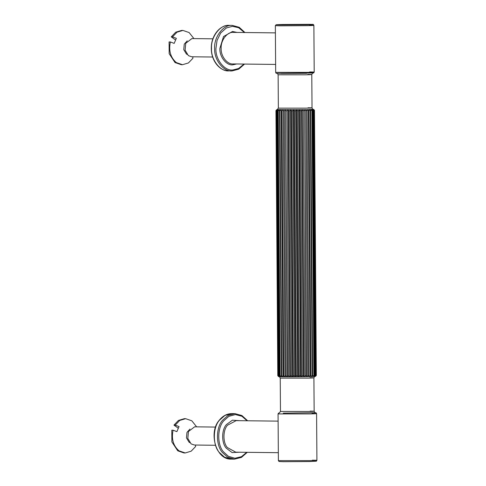 <?xml version="1.0" encoding="UTF-8"?>
<svg xmlns="http://www.w3.org/2000/svg" width="486" height="486" viewBox="0 0 486 486"><rect width="100%" height="100%" fill="white"/><g stroke="black" fill="none" stroke-linecap="round" stroke-linejoin="round"><path stroke-width="0.73" d="M315.487 376.352L314.879 376.413L315.523 375.514L313.67 110.413L313.014 109.49L314.096 110.383L315.949 375.484L314.879 376.413L313.968 376.462L314.436 375.569L312.583 110.468L312.103 109.538L313.276 110.437L315.128 375.538L313.986 376.462L312.656 376.51L310.779 109.587L312.012 110.486L313.865 375.587L312.65 376.51L310.937 376.559L309.072 109.636L310.329 110.541L312.182 375.642L310.937 376.559L308.883 376.607L307.018 109.684L308.282 110.589L310.129 375.69L308.883 376.607L306.545 376.65L304.679 109.727L305.907 110.632L307.753 375.739L306.545 376.65L303.969 376.686L302.104 109.763L303.27 110.674L305.117 375.775L303.969 376.686L301.223 376.723L299.358 109.8L300.433 110.711L302.286 375.812L301.223 376.723L298.374 376.747L296.509 109.824L297.468 110.741L299.315 375.842L298.374 376.747L295.494 376.765L293.629 109.842L294.449 110.765L296.296 375.866L295.494 376.765L292.651 376.778L290.792 109.854L291.448 110.778L293.295 375.885L292.651 376.778L289.917 376.784L288.058 109.86L288.538 110.79L290.385 375.891L289.917 376.784L287.366 376.784L285.501 109.86L287.639 375.891L287.366 376.784L285.045 376.772L283.18 109.848L285.13 375.878L285.045 376.772L283.022 376.753L281.765 375.848L279.912 110.747L281.157 109.83L283.022 376.753L281.345 376.729L280.118 375.824L278.265 110.717L279.48 109.806L281.345 376.729L280.039 376.699L278.891 375.787L277.038 110.686L278.192 109.775L277.713 110.705L279.559 375.806L280.058 376.699L279.189 376.656L278.114 375.745L276.261 110.644L277.324 109.739L276.662 110.668L278.514 375.769L279.189 376.656L278.593 376.601M280.033 376.693L279.14 376.656M278.563 376.595L277.792 375.69L275.945 110.589L276.892 109.696L276.072 110.626L277.925 375.727L278.757 376.62L277.798 375.702L275.957 110.577M276.759 109.666L275.945 110.589M312.972 73.07C312.668 72.949 312.273 73.441 311.793 74.546L312.024 107.91C312.498 108.967 312.899 109.459 313.227 109.374L313.695 109.417M314.454 110.334L316.307 375.435L315.347 376.364L316.155 375.465L314.302 110.365L313.482 109.441L314.46 110.316L313.664 109.411M314.466 110.322L316.319 375.423L315.505 376.352M314.922 376.413L313.992 376.462M313.968 376.462L308.883 376.607L308.768 375.714L307.018 109.684L277.385 109.599M308.883 376.607L306.545 376.65L306.235 375.763L304.679 109.727M306.545 376.65L303.969 376.686L303.471 375.8L301.618 110.699L302.104 109.763M303.957 376.686L301.241 376.723L300.548 375.83L298.702 110.729L299.358 109.8M301.223 376.723L298.374 376.747L297.541 375.86L295.695 110.753L296.509 109.824M298.374 376.747L295.494 376.765L294.528 375.878L292.675 110.772L293.629 109.842M295.476 376.765L283.022 376.753M292.651 376.778L291.57 375.885L289.717 110.784L290.792 109.854M289.917 376.784L288.751 375.891L286.898 110.79L288.058 109.86M287.366 376.784L286.132 375.885L284.28 110.784L285.501 109.86M285.045 376.772L283.781 375.872L281.935 110.765L283.18 109.848M283.016 376.753L280.058 376.699M312.061 413.477C318.603 413.586 317.826 413.732 309.728 413.92L278.059 413.914L278.174 430.468L278.387 460.625L310.056 460.631C318.154 460.442 318.931 460.297 312.383 460.187M275.349 25.661L275.677 72.371C275.872 73.228 276.406 73.55 277.293 73.35L313.64 72.955L314.199 72.104L313.877 25.393C313.683 24.537 313.142 24.209 312.261 24.409L276.091 24.75L275.349 25.661L279.875 25.825L307.018 25.673C315.116 25.485 315.894 25.333 309.345 25.229M215.596 427.073L194.619 426.823L188.44 431.532L187.815 438.457L191.113 443.894L194.406 445.024L215.383 445.273M178.143 428.136L173.964 425.116L175.233 425.128L179.048 426.568L176.88 431.641L173.071 430.201L171.801 430.189L171.886 441.95L177.755 450.814L183.957 452.946L185.227 452.958L191.144 451.196L195.627 446.513L195.524 445.115M189.953 429.083L186.97 432.4L186.478 437.91L189.103 442.236L189.795 442.661M173.071 430.201C171.272 438.973 173.259 445.85 179.024 450.832L185.227 452.958M196.642 426.848L191.83 420.809L185.628 418.683L179.711 420.445L175.233 425.128M185.628 418.683L184.358 418.665L178.441 420.426L173.964 425.116M212.886 38.819L191.909 38.576L185.731 43.284L185.105 50.204L188.404 55.647L191.697 56.777L212.674 57.02M175.434 39.888L171.254 36.863L172.524 36.875L176.339 38.315L174.17 43.388L170.355 41.954L169.085 41.936L169.177 53.697L175.045 62.566L181.248 64.693L182.517 64.711L188.434 62.949L192.912 58.259L192.814 56.868M187.244 40.836L184.261 44.147L183.763 49.657L186.393 53.982L187.086 54.408M170.355 41.954C168.563 50.72 170.55 57.597 176.315 62.579L182.517 64.711M193.932 38.601L189.121 32.556L182.918 30.43L177.001 32.191L172.524 36.875M182.918 30.43L181.649 30.418L175.732 32.179L171.254 36.863M283.277 413.149L315.28 412.681M310.183 411.089C315.906 411.18 315.226 411.314 308.148 411.478L280.471 411.466L279.292 412.948M280.471 411.466L280.234 378.102L307.917 378.114C314.995 377.944 315.675 377.816 309.953 377.725M308.069 107.771C313.786 107.862 313.112 107.989 306.034 108.159L278.35 108.147L277.172 109.623M313.075 109.356L307.018 109.684M276.917 73.319C277.22 73.198 277.621 73.684 278.12 74.783L305.797 74.789C312.875 74.625 313.555 74.498 307.832 74.401M280.908 73.429L306.763 73.289M282.907 375.86L283.781 375.872M285.13 375.878L286.132 375.885M287.639 375.891L288.751 375.891M290.385 375.891L291.57 375.885M293.295 375.885L294.528 375.878M296.296 375.866L297.541 375.86M299.315 375.842L300.548 375.83M302.286 375.812L303.471 375.8M305.117 375.775L306.235 375.763M307.753 375.739L308.768 375.714M310.129 375.69L311.016 375.672M312.182 375.642L312.923 375.617M313.865 375.587L314.436 375.569M315.128 375.538L315.523 375.514M278.514 375.769L278.891 375.787M279.559 375.806L280.118 375.824M281.06 110.759L281.935 110.765M283.277 110.778L284.28 110.784M285.792 110.784L286.898 110.79M288.538 110.79L289.717 110.784M291.448 110.778L292.675 110.772M294.449 110.765L295.695 110.753M297.468 110.741L298.702 110.729M300.433 110.711L301.618 110.699M303.27 110.674L304.382 110.656M305.907 110.632L306.921 110.614M308.282 110.589L309.169 110.565M310.329 110.541L311.07 110.516M312.012 110.486L312.583 110.468M313.276 110.437L313.67 110.413M276.662 110.668L277.038 110.686M281.036 375.836L281.765 375.848M279.189 110.735L279.912 110.747M277.713 110.705L278.265 110.717M309.673 71.94C316.216 72.043 315.444 72.195 307.346 72.384L275.677 72.371M315.268 412.681L316.107 412.845L316.586 413.641L316.915 460.351L316.35 461.208L309.491 461.536L283.617 461.682M280.568 24.901C274.329 24.798 275.07 24.658 282.785 24.476L308.646 24.33C314.879 24.434 314.144 24.573 306.429 24.756L280.568 24.901M233.335 63.933C227.369 64.76 220.674 56.218 221.16 48.406C220.565 40.611 227.144 31.803 233.116 32.386L275.398 32.878M236.98 32.428L232.527 31.468L223.536 36.541L219.879 48.412C219.362 56.68 226.446 65.713 232.758 64.838L236.615 63.976M244.008 64.061L238.59 68.514L232.794 69.996C224.532 71.138 215.262 59.31 215.93 48.491L217.048 40.429L220.717 32.951L226.348 27.975L232.49 26.317L238.669 27.732L244.379 32.513M229.088 70.859C220.486 72.049 210.827 59.735 211.525 48.46C210.669 37.222 220.152 24.519 228.766 25.363L231.895 25.4C223.281 24.555 213.791 37.258 214.648 48.497C213.949 59.772 223.609 72.086 232.211 70.895L238.723 69.158L244.573 64.067M278.332 452.685L235.753 452.187L227.314 447.521C222.752 442.473 222.849 430.201 227.497 425.207L236.123 420.639L278.107 421.131M239.695 420.682L232.411 420.196L226.421 424.557C221.513 429.837 221.403 442.813 226.233 448.153L232.089 452.563L239.325 452.229M246.724 452.314L241.481 456.67L234.92 458.243L228.438 456.348L223.414 451.786C217.096 444.793 217.236 427.808 223.663 420.894L228.803 416.362L235.364 414.564L241.931 416.277L247.088 420.767M247.653 420.773L241.931 415.554L235.03 413.647L228.062 415.457L222.588 420.238C215.893 427.443 215.748 445.14 222.327 452.417L227.648 457.217L234.501 459.149L241.439 457.405L247.283 452.32M234.501 459.149L231.372 459.112L224.52 457.18L219.204 452.381C212.619 445.103 212.765 427.407 219.465 420.202L224.933 415.421L231.907 413.61L235.03 413.647M315.341 412.693L315.347 412.693C315.019 412.778 314.618 412.292 314.144 411.235L313.907 377.865C314.393 376.759 314.788 376.267 315.092 376.389M279.037 376.644C279.335 376.516 279.736 377.008 280.234 378.102M278.12 74.783L278.35 108.147M276.777 109.66L277.312 109.605M309.491 461.536L283.314 461.682L279.055 461.5L278.387 460.625M278.059 413.914L278.442 413.161L279.365 412.93M233.043 63.933L275.617 64.431M232.32 25.393L239.215 27.295L244.944 32.519M229.198 25.357C219.569 24.92 210.96 36.164 211.313 48.454C211.155 60.355 219.338 71.047 228.663 70.859L231.786 70.895M231.372 459.112C215.857 460.084 208.33 432.2 219.235 420.293C222.746 415.888 226.974 413.659 231.907 413.61"/></g></svg>
